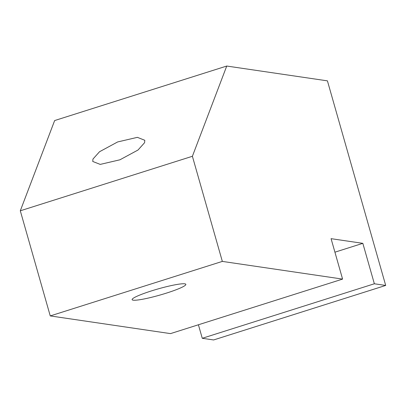 <?xml version="1.0" encoding="UTF-8"?>
<svg xmlns="http://www.w3.org/2000/svg" width="406" height="406" viewBox="0 0 406 406"><rect width="100%" height="100%" fill="white"/><g stroke="black" fill="none" stroke-linecap="round" stroke-linejoin="round"><path stroke-width="0.61" d="M184.796 283.824A27.933 3.212 164.1 0 0 154.762 289.889A27.933 3.212 164.1 0 0 132.117 299.653A27.933 3.212 164.1 0 0 133.168 300.176A27.933 3.212 164.1 0 0 163.197 294.111A27.933 3.212 164.1 0 0 185.841 284.347A27.933 3.212 164.1 0 0 184.796 283.824M144.592 142.694L138.01 150.027L119.943 159.791L100.221 164.4L92.751 161.461L92.964 159.05L99.531 151.732L117.638 141.948L137.38 137.345L144.805 140.288L144.592 142.694M385.7 285.443L213.607 339.959L202.264 338.289L374.357 283.774L385.7 285.443L327.424 80.855L226.741 66.041L54.648 120.557L20.3 210.795L50.248 315.919L170.5 333.615L342.588 279.1L222.336 261.403L50.248 315.919M226.741 66.041L192.393 156.28L20.3 210.795M202.264 338.289L198.412 324.775M192.393 156.28L222.336 261.403M374.357 283.774L362.837 243.341L331.073 238.667L342.588 279.1M334.925 252.182L362.837 243.341"/></g></svg>
